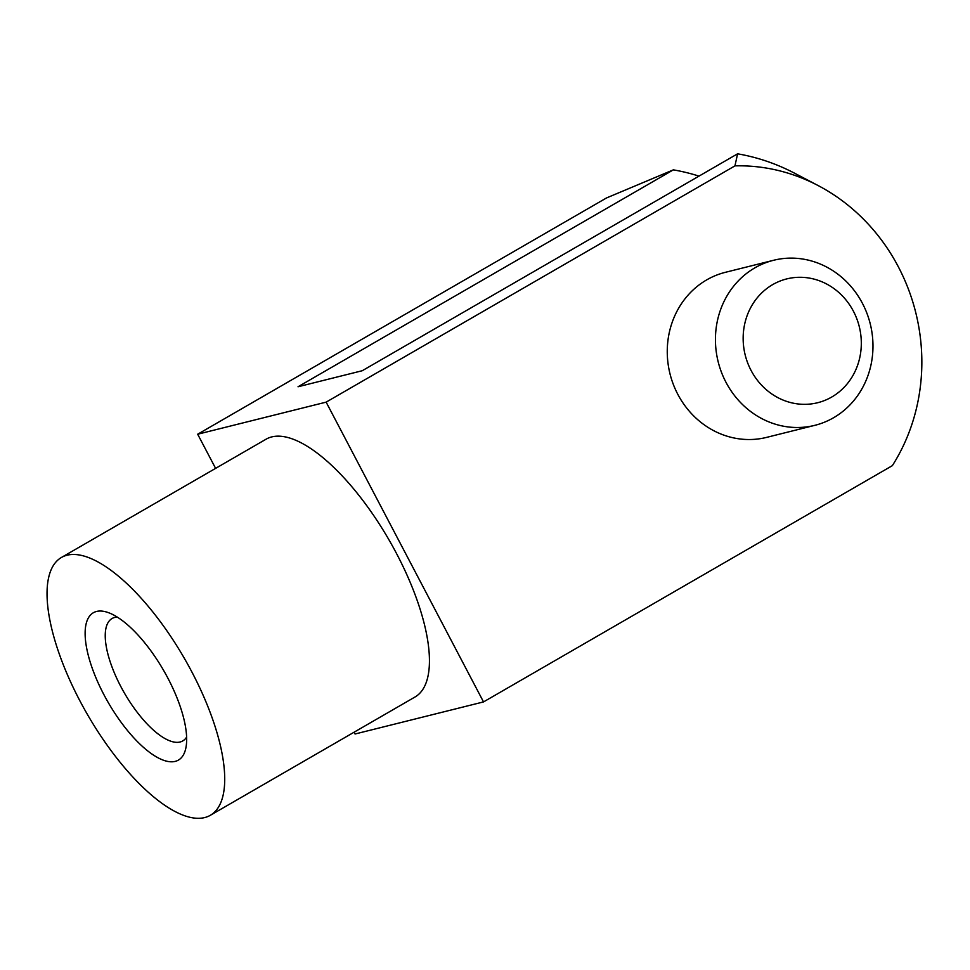 <?xml version="1.0" encoding="UTF-8"?>
<svg xmlns="http://www.w3.org/2000/svg" width="970" height="970" viewBox="0 0 970 970"><rect width="100%" height="100%" fill="white"/><g stroke="black" fill="none" stroke-linecap="round" stroke-linejoin="round"><path stroke-width="1.45" d="M751.047 370.382A63.802 58.77 -104 0 1 802.263 277.335A63.802 58.77 -104 0 1 853.382 374.699A63.802 58.77 -104 0 1 751.047 370.382M725.96 382.253A85.069 78.364 76 0 0 814.812 425.345A85.069 78.364 76 0 0 870.236 323.822A85.069 78.364 76 0 0 773.599 260.275A85.069 78.364 76 0 0 725.96 382.253M814.812 425.345L766.639 437.373A85.069 78.364 -104 0 1 677.787 394.281A85.069 78.364 -104 0 1 725.427 272.303L773.599 260.275M117.273 617.09A70.677 26.59 -120 0 0 112.047 618.52A70.677 26.59 -120 0 0 124.39 693.016A70.677 26.59 -120 0 0 182.784 740.91A70.677 26.59 -120 0 0 186.616 737.091M167.992 678.357A85.069 31.998 60 0 1 186.022 747.191A85.069 31.998 60 0 1 108.167 702.401A85.069 31.998 60 0 1 108.228 612.579A85.069 31.998 60 0 1 167.992 678.357M67.015 555.228A148.871 56.005 -120 0 0 61.389 557.495A148.871 56.005 -120 0 0 87.385 714.405A148.871 56.005 -120 0 0 210.369 815.273A148.871 56.005 -120 0 0 188.301 665.323A148.871 56.005 -120 0 0 67.015 555.228M61.389 557.495L266.107 439.18A148.871 56.005 60 0 1 271.745 436.912A148.871 56.005 60 0 1 393.02 547.007A148.871 56.005 60 0 1 415.087 696.957L210.369 815.273M698.982 176.116A212.672 195.904 76 0 0 673.35 169.859L298.032 386.763L362.259 370.722L737.588 153.818A212.672 195.904 -104 0 1 794.648 173.242L818.11 185.549A189.877 174.903 76 0 0 734.957 165.87L737.588 153.818M673.35 169.859L606.505 197.953L197.674 434.22L215.607 468.364M354.111 732.192L355.056 733.999L483.521 701.916L892.351 465.649A189.877 174.903 76 0 0 818.11 185.549M734.957 165.87L326.138 402.138L197.674 434.22M483.521 701.916L326.138 402.138"/></g></svg>
